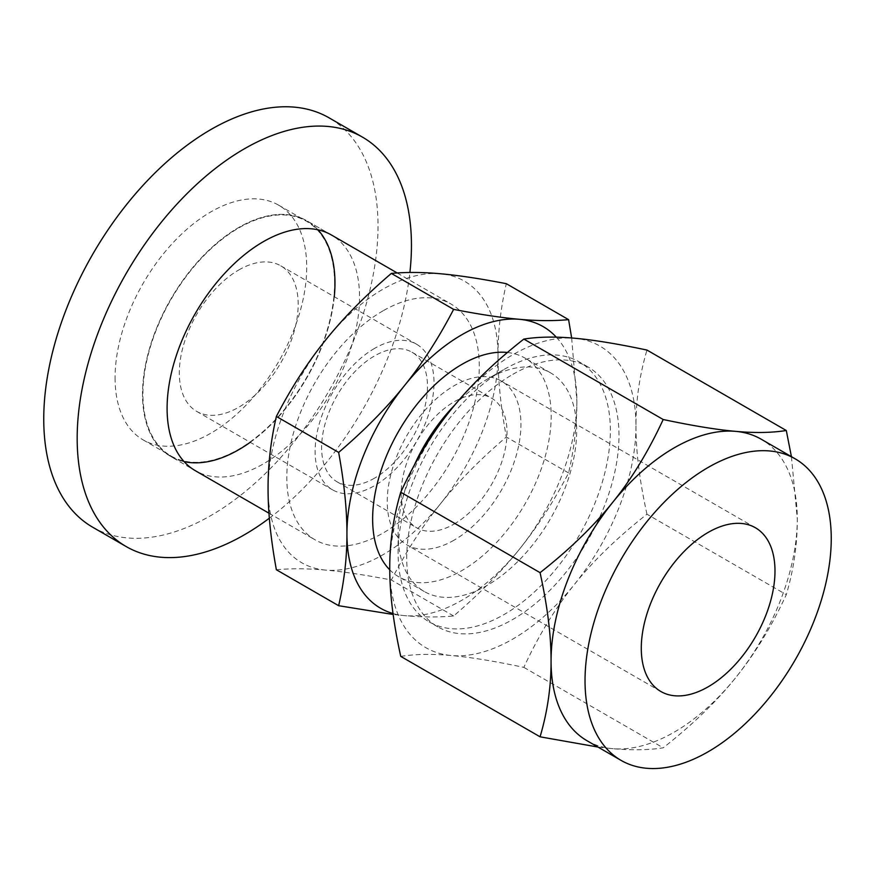 <?xml version="1.0" encoding="UTF-8"?>
<svg xmlns="http://www.w3.org/2000/svg" width="875" height="875" viewBox="0 0 875 875"><rect width="100%" height="100%" fill="white"/><g stroke="black" fill="none" stroke-linecap="round" stroke-linejoin="round"><path stroke-width="0.66" stroke-dasharray="4.38 3.28" d="M317.953 229.797A136.084 78.564 120 0 0 306.786 220.763A136.084 78.564 120 0 0 201.917 257.228A136.084 78.564 120 0 0 142.516 394.177A136.084 78.564 120 0 0 170.702 456.466A136.084 78.564 120 0 0 184.1 461.628M250.228 442.302A136.084 78.564 120 0 0 334.283 296.723M331.352 234.948L306.786 220.763L331.352 234.948A136.084 78.564 -60 0 1 331.352 392.088A136.084 78.564 -60 0 1 195.267 470.652L170.702 456.466A136.084 78.564 120 0 0 306.786 377.902A136.084 78.564 120 0 0 306.786 220.763A136.084 78.564 120 0 0 238.744 227.5A136.084 78.564 120 0 0 149.844 347.419A136.084 78.564 120 0 0 170.702 456.466L195.267 470.652M334.567 283.292A135.516 78.236 120 0 0 306.502 221.255A135.516 78.236 120 0 0 202.07 257.567A135.516 78.236 120 0 0 142.92 393.936A135.516 78.236 120 0 0 170.986 455.973A135.516 78.236 120 0 0 275.417 419.672A135.516 78.236 120 0 0 334.567 283.292M269.347 518.197A236.37 136.467 120 0 0 409.894 272.475M92.706 527.231A236.37 136.467 120 0 0 274.848 463.914A236.37 136.467 120 0 0 378.022 226.034A236.37 136.467 120 0 0 329.066 117.83M115.062 377.858A135.516 78.236 120 0 0 143.128 439.895A135.516 78.236 120 0 0 247.559 403.594A135.516 78.236 120 0 0 306.709 267.214A135.516 78.236 120 0 0 278.644 205.177A135.516 78.236 120 0 0 174.213 241.478A135.516 78.236 120 0 0 115.062 377.858M238.744 269.992A84.055 48.53 -60 0 1 280.766 265.825A84.055 48.53 -60 0 1 280.766 362.884A84.055 48.53 -60 0 1 196.722 411.403A84.055 48.53 -60 0 1 183.838 344.061A84.055 48.53 -60 0 1 238.744 269.992M791.427 456.673L797.289 518.93C797.366 544.327 793.702 569.57 786.297 594.661C771.673 626.336 754.819 653.975 735.733 677.589C716.8 701.28 692.617 724.697 663.184 747.819C648.561 750.127 631.717 750.411 612.62 748.661L597.975 747.053M400.739 656.381C415.352 654.062 432.206 653.778 451.303 655.528C470.236 657.18 494.419 661.128 523.852 667.373C538.464 635.698 555.319 608.059 574.416 584.445C593.348 560.755 617.531 537.337 646.964 514.216L786.297 594.661M646.964 514.216C639.559 480.583 635.895 451.106 635.972 425.797C635.895 400.4 639.559 375.156 646.964 350.066M523.852 667.373L663.184 747.819M635.972 425.797A174.103 100.527 -60 0 1 574.416 584.445A174.103 100.527 -60 0 1 451.303 655.528A174.103 100.527 -60 0 1 389.747 567.952A174.103 100.527 -60 0 1 451.303 409.303A174.103 100.527 -60 0 1 574.416 338.22A174.103 100.527 -60 0 1 635.972 425.797M587.125 740.797A174.103 100.527 120 0 0 612.62 748.661A174.103 100.527 120 0 0 735.733 677.589A174.103 100.527 120 0 0 797.289 518.93A174.103 100.527 120 0 0 761.228 439.228M512.859 374.325A150.095 86.658 -60 0 1 587.902 366.887A150.095 86.658 -60 0 1 587.902 540.203A150.095 86.658 -60 0 1 437.806 626.861A150.095 86.658 -60 0 1 414.805 506.592A150.095 86.658 -60 0 1 512.859 374.325M454.869 404.939A126.263 72.898 -60 0 1 487.386 379.083L504.241 369.348A150.095 86.658 -60 0 1 579.283 361.911A150.095 86.658 -60 0 1 579.283 535.227A150.095 86.658 -60 0 1 429.188 621.884A150.095 86.658 -60 0 1 398.103 553.175A150.095 86.658 -60 0 1 504.241 369.348L487.386 379.083A126.263 72.898 -60 0 1 550.517 372.827A126.263 72.898 -60 0 1 550.517 518.613A126.263 72.898 -60 0 1 424.255 591.511A126.263 72.898 -60 0 1 398.103 533.717A126.263 72.898 -60 0 1 414.192 465.402M454.092 540.148A94.544 54.589 -60 0 1 406.82 544.83A94.544 54.589 -60 0 1 406.82 435.652A94.544 54.589 -60 0 1 501.364 381.062A94.544 54.589 -60 0 1 515.856 456.827A94.544 54.589 -60 0 1 454.092 540.148M507.413 352.494A126.263 72.898 -60 0 1 525.044 358.116A126.263 72.898 -60 0 1 525.044 503.913A126.263 72.898 -60 0 1 398.781 576.811A126.263 72.898 -60 0 1 389.747 569.822M454.092 524.059A74.845 43.214 120 0 0 502.994 458.106A74.845 43.214 120 0 0 491.52 398.125A74.845 43.214 120 0 0 416.664 441.339A74.845 43.214 120 0 0 416.664 527.767A74.845 43.214 120 0 0 454.092 524.059M393.028 613.528A162.597 93.877 120 0 0 404.425 615.628A162.597 93.877 120 0 0 519.4 549.248A162.597 93.877 120 0 0 576.888 401.078A162.597 93.877 120 0 0 556.303 337.17M374.555 478.144A74.845 43.214 -60 0 1 337.127 481.852A74.845 43.214 -60 0 1 337.127 395.423A74.845 43.214 -60 0 1 411.983 352.209A74.845 43.214 -60 0 1 423.456 412.18A74.845 43.214 -60 0 1 374.555 478.144M571.659 337.991L576.888 401.078C576.942 424.791 574.186 448.744 568.597 472.948C553.613 501.758 537.217 527.188 519.4 549.248C501.703 571.375 479.773 593.611 453.622 615.978C438.638 617.367 422.242 617.247 404.425 615.628L393.148 614.469M374.555 348.403A84.055 48.53 120 0 0 319.648 422.472A84.055 48.53 120 0 0 332.533 489.825A84.055 48.53 120 0 0 416.587 441.295A84.055 48.53 120 0 0 416.577 344.236A84.055 48.53 120 0 0 374.555 348.403M276.369 569.745C291.342 568.356 307.738 568.477 325.555 570.095C343.262 571.648 365.181 574.952 391.344 580.016C406.317 551.206 422.723 525.777 440.53 503.716C458.237 481.589 480.156 459.353 506.319 436.986C500.73 406.339 497.962 379.192 498.017 355.545C497.962 331.844 500.73 307.88 506.319 283.686M453.622 615.978L391.344 580.016M568.597 472.948L506.319 436.986M325.555 570.095A162.597 93.877 -60 0 1 268.067 488.316A162.597 93.877 -60 0 1 325.555 340.145A162.597 93.877 -60 0 1 440.53 273.766A162.597 93.877 -60 0 1 498.017 355.545A162.597 93.877 -60 0 1 440.53 503.716A162.597 93.877 -60 0 1 325.555 570.095M383.042 310.822A136.084 78.564 120 0 0 294.142 430.741A136.084 78.564 120 0 0 315.011 539.788A136.084 78.564 120 0 0 451.084 461.213A136.084 78.564 120 0 0 451.084 304.073A136.084 78.564 120 0 0 383.042 310.822M143.128 439.895L170.986 455.973M278.644 205.177L306.502 221.255M587.902 366.887L579.283 361.911M437.806 626.861L429.188 621.884M398.103 533.717L398.103 553.175M755.409 527.745L501.364 381.062M660.866 691.502L406.82 544.83M550.517 372.827L525.044 358.116M424.255 591.511L398.781 576.811M337.127 481.852L416.664 527.767M411.983 352.209L491.52 398.125M196.722 411.403L332.533 489.825M280.766 265.825L416.577 344.236M268.964 513.198L315.011 539.788M397.195 272.967L451.084 304.073"/><path stroke-width="1.31" d="M184.1 461.628A136.084 78.564 120 0 0 250.228 442.302M334.283 296.723A136.084 78.564 120 0 0 317.953 229.797M268.964 513.198L195.267 470.652A136.084 78.564 -60 0 1 167.092 408.363A136.084 78.564 -60 0 1 226.494 271.414A136.084 78.564 -60 0 1 331.352 234.948L397.195 272.967M409.894 272.475A236.37 136.467 120 0 0 411.447 245.339A236.37 136.467 120 0 0 362.491 137.134A236.37 136.467 120 0 0 180.348 200.463A236.37 136.467 120 0 0 77.175 438.331A236.37 136.467 120 0 0 126.131 546.536A236.37 136.467 120 0 0 269.347 518.197M362.491 137.134L329.066 117.83A236.37 136.467 120 0 0 146.923 181.158A236.37 136.467 120 0 0 43.75 419.027A236.37 136.467 120 0 0 92.706 527.231L126.131 546.536M786.297 430.511L646.964 350.066C617.531 343.82 593.348 339.872 574.416 338.22C555.319 336.481 538.464 336.766 523.852 339.073L663.184 419.508C692.617 425.753 716.8 429.702 735.733 431.364C754.819 433.103 771.673 432.819 786.297 430.511L791.427 456.673M597.975 747.053L540.072 736.816C547.477 711.725 551.141 686.492 551.064 661.095C551.141 635.786 547.477 606.309 540.072 572.666C569.505 549.544 593.688 526.138 612.62 502.436C631.717 478.833 648.561 451.183 663.184 419.508M523.852 339.073C494.419 362.195 470.236 385.602 451.303 409.303C432.206 432.906 415.352 460.556 400.739 492.231C393.334 517.311 389.67 542.555 389.747 567.952C389.67 593.261 393.334 622.738 400.739 656.381L540.072 736.816M400.739 492.231L540.072 572.666M795.189 458.839L761.228 439.228A174.103 100.527 120 0 0 735.733 431.364A174.103 100.527 120 0 0 674.177 447.858A174.103 100.527 120 0 0 612.62 502.436A174.103 100.527 120 0 0 551.064 661.095A174.103 100.527 120 0 0 587.125 740.797L621.086 760.397A174.103 100.527 -60 0 1 594.398 620.889A174.103 100.527 -60 0 1 708.138 467.458A174.103 100.527 -60 0 1 795.189 458.839A174.103 100.527 -60 0 1 795.189 659.881A174.103 100.527 -60 0 1 621.086 760.397M708.138 686.82A94.544 54.589 -60 0 1 660.866 691.502A94.544 54.589 -60 0 1 660.866 582.323A94.544 54.589 -60 0 1 755.409 527.745A94.544 54.589 -60 0 1 769.902 603.498A94.544 54.589 -60 0 1 708.138 686.82M414.192 465.402A126.263 72.898 -60 0 1 454.869 404.939M389.747 569.822A126.263 72.898 -60 0 1 382.342 466.659A126.263 72.898 -60 0 1 461.912 364.372A126.263 72.898 -60 0 1 507.413 352.494M556.303 337.17A162.597 93.877 120 0 0 519.4 319.298A162.597 93.877 120 0 0 404.425 385.678A162.597 93.877 120 0 0 346.938 533.848A162.597 93.877 120 0 0 393.028 613.528M393.148 614.469L338.647 605.708C344.236 581.514 346.992 557.55 346.938 533.848C346.992 510.202 344.236 483.055 338.647 452.408C364.798 430.041 386.728 407.805 404.425 385.678C422.242 363.617 438.638 338.188 453.622 309.378C479.773 314.442 501.703 317.745 519.4 319.298C537.217 320.917 553.613 321.037 568.597 319.648L571.659 337.991M338.647 605.708L276.369 569.745C270.78 539.098 268.012 511.952 268.067 488.316C268.012 464.603 270.78 440.65 276.369 416.445L338.647 452.408M568.597 319.648L506.319 283.686C480.156 278.622 458.237 275.319 440.53 273.766C422.723 272.147 406.317 272.027 391.344 273.416C365.181 295.783 343.262 318.019 325.555 340.145C307.738 362.206 291.342 387.636 276.369 416.445M453.622 309.378L391.344 273.416"/></g></svg>
